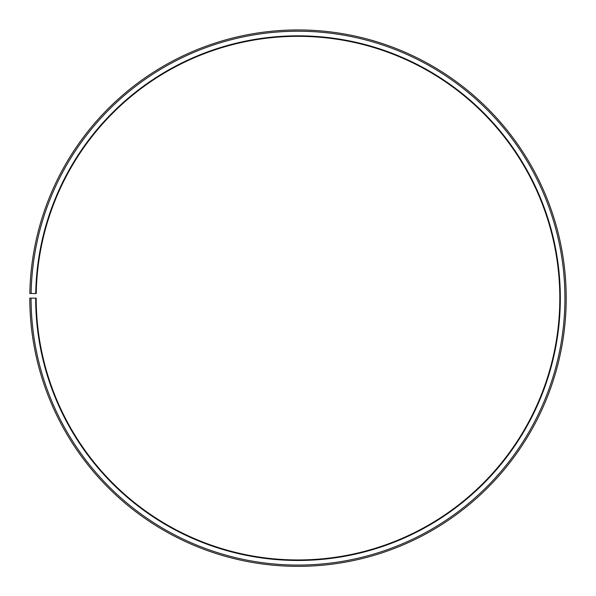 <?xml version="1.0" encoding="UTF-8"?>
<svg xmlns="http://www.w3.org/2000/svg" width="596" height="596" viewBox="0 0 596 596"><rect width="100%" height="100%" fill="white"/><g stroke="black" fill="none" stroke-linecap="round" stroke-linejoin="round"><path stroke-width="0.89" d="M559.815 298.149A261.815 261.815 0 0 0 300.287 36.341A261.815 261.815 0 0 0 36.222 293.575L35.715 293.567A262.322 262.322 0 0 1 300.287 35.834A262.322 262.322 0 0 1 560.322 298.149A262.322 262.322 0 0 1 298 560.471A262.322 262.322 0 0 1 35.678 298.149L36.185 298.149A261.815 261.815 0 0 0 298 559.957A261.815 261.815 0 0 0 559.815 298.149M31.119 293.485L29.837 293.463A268.2 268.2 0 0 1 300.339 29.956A268.2 268.2 0 0 1 566.2 298.149A268.2 268.2 0 0 1 298 566.349A268.2 268.2 0 0 1 29.8 298.149L31.074 298.149A266.926 266.926 0 0 0 298 565.068A266.926 266.926 0 0 0 564.926 298.149A266.926 266.926 0 0 0 300.332 31.23A266.926 266.926 0 0 0 31.119 293.485L35.715 293.567M31.074 298.149L35.678 298.149"/></g></svg>
